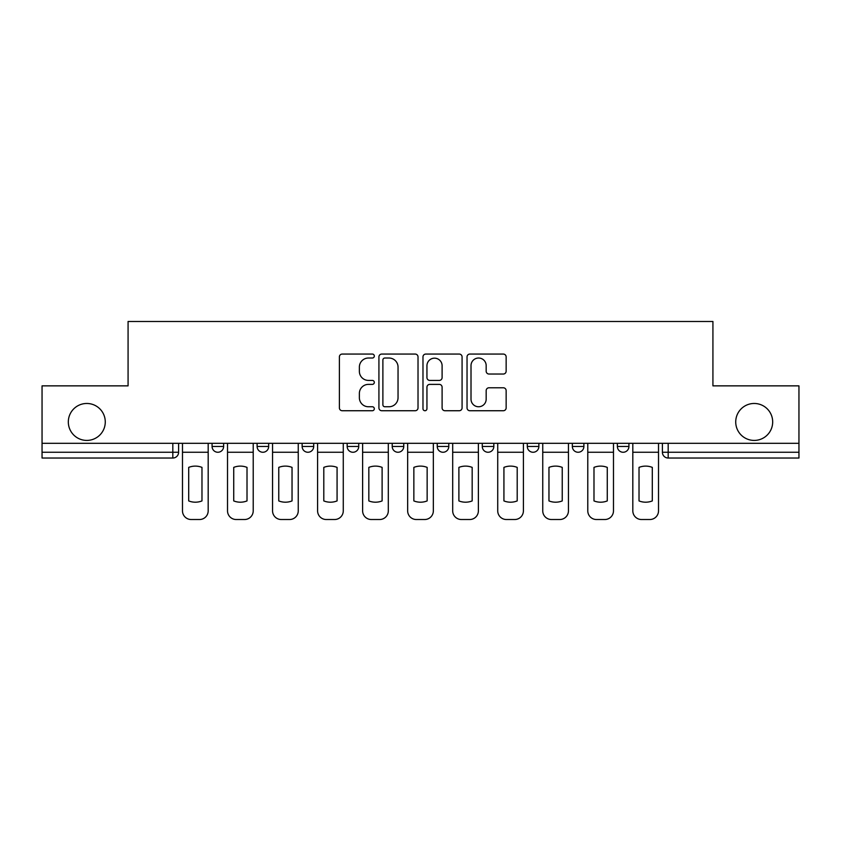 <?xml version="1.0" encoding="UTF-8"?>
<svg xmlns="http://www.w3.org/2000/svg" width="841" height="841" viewBox="0 0 841 841"><rect width="100%" height="100%" fill="white"/><g stroke="black" fill="none" stroke-linecap="round" stroke-linejoin="round"><path stroke-width="1.26" d="M374.319 356.048A1.987 1.987 0 0 0 372.332 354.061L342.224 354.061A2.838 2.838 0 0 0 339.386 356.889L339.386 407.896A2.838 2.838 0 0 0 342.224 410.734L372.332 410.734A1.987 1.987 0 0 0 374.319 408.747A1.987 1.987 0 0 0 372.332 406.76L368.432 406.76A9.072 9.072 0 0 1 359.37 397.698L359.37 393.441A9.072 9.072 0 0 1 368.432 384.379L372.332 384.379A1.987 1.987 0 0 0 374.319 382.392A1.987 1.987 0 0 0 372.332 380.416L368.432 380.416A9.072 9.072 0 0 1 359.37 371.344L359.37 367.096A9.072 9.072 0 0 1 368.432 358.024L372.332 358.024A1.987 1.987 0 0 0 374.319 356.048M735.728 421.94A18.47 18.47 0 0 0 754.209 440.421A18.47 18.47 0 0 0 772.679 421.94A18.47 18.47 0 0 0 754.209 403.47A18.47 18.47 0 0 0 735.728 421.94M68.321 421.94A18.47 18.47 0 0 0 86.791 440.421A18.47 18.47 0 0 0 105.272 421.94A18.47 18.47 0 0 0 86.791 403.47A18.47 18.47 0 0 0 68.321 421.94M572.343 443.302L572.343 446.476L583.885 446.476A5.771 5.771 0 0 1 578.114 452.258A5.771 5.771 0 0 1 572.343 446.476L572.343 443.302M482.271 443.302L482.271 446.476L493.825 446.476A5.771 5.771 0 0 1 488.053 452.258A5.771 5.771 0 0 1 482.271 446.476L482.271 443.302M437.246 443.302L437.246 446.476L448.789 446.476A5.771 5.771 0 0 1 443.018 452.258A5.771 5.771 0 0 1 437.246 446.476L437.246 443.302M347.175 443.302L347.175 446.476L358.729 446.476A5.771 5.771 0 0 1 352.947 452.258A5.771 5.771 0 0 1 347.175 446.476L347.175 443.302M503.307 374.035A2.838 2.838 0 0 0 506.145 371.207L506.145 356.889A2.838 2.838 0 0 0 503.307 354.061L469.877 354.061A2.838 2.838 0 0 0 467.039 356.889L467.039 407.896A2.838 2.838 0 0 0 469.877 410.734L503.307 410.734A2.838 2.838 0 0 0 506.145 407.896L506.145 390.613A2.838 2.838 0 0 0 503.307 387.775L488.999 387.775A2.838 2.838 0 0 0 486.172 390.613L486.172 399.181A7.58 7.58 0 0 1 478.592 406.76A7.58 7.58 0 0 1 471.013 399.181L471.013 365.604A7.58 7.58 0 0 1 478.592 358.024A7.58 7.58 0 0 1 486.172 365.604L486.172 371.207A2.838 2.838 0 0 0 488.999 374.035L503.307 374.035M42.05 443.302L42.05 385.861L128.074 385.861L128.074 321.483L712.926 321.483L712.926 385.861L798.95 385.861L798.95 443.302L42.05 443.302L42.05 452.258L178.597 452.258L178.597 443.302L178.597 452.258A5.771 5.771 0 0 1 172.815 458.03L42.05 458.03L42.05 452.258M418.019 356.889A2.838 2.838 0 0 0 415.191 354.061L381.751 354.061A2.838 2.838 0 0 0 378.923 356.889L378.923 407.896A2.838 2.838 0 0 0 381.751 410.734L415.191 410.734A2.838 2.838 0 0 0 418.019 407.896L418.019 356.889M425.809 354.061L459.249 354.061A2.838 2.838 0 0 1 462.077 356.889L462.077 407.896A2.838 2.838 0 0 1 459.249 410.734L444.942 410.734A2.838 2.838 0 0 1 442.103 407.896L442.103 387.217A2.838 2.838 0 0 0 439.275 384.379L429.783 384.379A2.838 2.838 0 0 0 426.944 387.217L426.944 408.747A1.987 1.987 0 0 1 424.968 410.734A1.987 1.987 0 0 1 422.981 408.747L422.981 356.889A2.838 2.838 0 0 1 425.809 354.061M662.403 443.302L662.403 452.258L798.95 452.258L798.95 458.03L668.185 458.03A5.771 5.771 0 0 1 662.403 452.258L662.403 443.302M798.95 443.302L798.95 452.258M628.921 443.302L628.921 446.476A5.771 5.771 0 0 1 623.149 452.258A5.771 5.771 0 0 1 617.378 446.476L628.921 446.476L628.921 443.302M617.378 443.302L617.378 446.476M583.885 443.302L583.885 446.476M538.86 443.302L538.86 446.476A5.771 5.771 0 0 1 533.078 452.258A5.771 5.771 0 0 1 527.307 446.476L538.86 446.476L538.86 443.302M527.307 443.302L527.307 446.476M493.825 443.302L493.825 446.476L493.825 443.302M448.789 446.476L448.789 443.302L448.789 446.476A5.771 5.771 0 0 1 443.018 452.258M403.754 443.302L403.754 446.476A5.771 5.771 0 0 1 397.982 452.258A5.771 5.771 0 0 1 392.211 446.476A5.771 5.771 0 0 0 397.982 452.258A5.771 5.771 0 0 0 403.754 446.476L403.754 443.302M392.211 443.302L392.211 446.476L403.754 446.476M358.729 443.302L358.729 446.476M313.693 443.302L313.693 446.476A5.771 5.771 0 0 1 307.922 452.258A5.771 5.771 0 0 1 302.14 446.476A5.771 5.771 0 0 0 307.922 452.258A5.771 5.771 0 0 0 313.693 446.476L302.14 446.476L302.14 443.302M257.115 443.302L257.115 446.476L268.657 446.476L268.657 443.302L268.657 446.476A5.771 5.771 0 0 1 262.886 452.258A5.771 5.771 0 0 1 257.115 446.476A5.771 5.771 0 0 0 262.886 452.258M212.079 443.302L212.079 446.476L223.622 446.476L223.622 443.302L223.622 446.476A5.771 5.771 0 0 1 217.851 452.258A5.771 5.771 0 0 1 212.079 446.476A5.771 5.771 0 0 0 217.851 452.258M172.815 443.302L172.815 458.03A5.771 5.771 0 0 0 178.597 452.258M384.873 358.024A1.987 1.987 0 0 0 382.886 360.011L382.886 404.784A1.987 1.987 0 0 0 384.873 406.76L388.973 406.76A9.072 9.072 0 0 0 398.045 397.698L398.045 367.096A9.072 9.072 0 0 0 388.973 358.024L384.873 358.024M442.103 365.751A7.58 7.58 0 0 0 434.524 358.171A7.58 7.58 0 0 0 426.944 365.751L426.944 377.577A2.838 2.838 0 0 0 429.783 380.416L439.275 380.416A2.838 2.838 0 0 0 442.103 377.577L442.103 365.751M182.486 452.258L182.486 510.855A8.662 8.662 0 0 0 191.149 519.517L199.517 519.517A8.662 8.662 0 0 0 208.179 510.855L208.179 452.258L182.486 452.258L182.486 443.302M208.179 452.258L208.179 443.302M201.977 500.921L201.977 467.386A17.903 17.903 0 0 0 188.699 467.386L188.699 500.921A17.903 17.903 0 0 0 201.977 500.921M227.522 452.258L227.522 510.855A8.662 8.662 0 0 0 236.184 519.517L244.552 519.517A8.662 8.662 0 0 0 253.215 510.855L253.215 452.258L227.522 452.258L227.522 443.302M253.215 452.258L253.215 443.302M247.012 500.921L247.012 467.386A17.903 17.903 0 0 0 233.724 467.386L233.724 500.921A17.903 17.903 0 0 0 247.012 500.921M272.558 452.258L272.558 510.855A8.662 8.662 0 0 0 281.22 519.517L289.588 519.517A8.662 8.662 0 0 0 298.25 510.855L298.25 452.258L272.558 452.258L272.558 443.302M298.25 452.258L298.25 443.302M292.037 500.921L292.037 467.386A17.903 17.903 0 0 0 278.76 467.386L278.76 500.921A17.903 17.903 0 0 0 292.037 500.921M317.593 452.258L317.593 510.855A8.662 8.662 0 0 0 326.245 519.517L334.623 519.517A8.662 8.662 0 0 0 343.275 510.855L343.275 452.258L317.593 452.258L317.593 443.302M343.275 452.258L343.275 443.302M337.073 500.921L337.073 467.386A17.903 17.903 0 0 0 323.796 467.386L323.796 500.921A17.903 17.903 0 0 0 337.073 500.921M362.618 452.258L362.618 510.855A8.662 8.662 0 0 0 371.28 519.517L379.648 519.517A8.662 8.662 0 0 0 388.311 510.855L388.311 452.258L362.618 452.258L362.618 443.302M388.311 452.258L388.311 443.302M382.108 500.921L382.108 467.386A17.903 17.903 0 0 0 368.831 467.386L368.831 500.921A17.903 17.903 0 0 0 382.108 500.921M407.654 452.258L407.654 510.855A8.662 8.662 0 0 0 416.316 519.517L424.684 519.517A8.662 8.662 0 0 0 433.346 510.855L433.346 452.258L407.654 452.258L407.654 443.302M433.346 452.258L433.346 443.302M427.144 500.921L427.144 467.386A17.903 17.903 0 0 0 413.856 467.386L413.856 500.921A17.903 17.903 0 0 0 427.144 500.921M452.689 452.258L452.689 510.855A8.662 8.662 0 0 0 461.352 519.517L469.72 519.517A8.662 8.662 0 0 0 478.382 510.855L478.382 452.258L452.689 452.258L452.689 443.302M478.382 452.258L478.382 443.302M472.169 500.921L472.169 467.386A17.903 17.903 0 0 0 458.892 467.386L458.892 500.921A17.903 17.903 0 0 0 472.169 500.921M497.725 452.258L497.725 510.855A8.662 8.662 0 0 0 506.377 519.517L514.755 519.517A8.662 8.662 0 0 0 523.407 510.855L523.407 452.258L497.725 452.258L497.725 443.302M523.407 452.258L523.407 443.302M517.204 500.921L517.204 467.386A17.903 17.903 0 0 0 503.927 467.386L503.927 500.921A17.903 17.903 0 0 0 517.204 500.921M542.75 452.258L542.75 510.855A8.662 8.662 0 0 0 551.412 519.517L559.78 519.517A8.662 8.662 0 0 0 568.442 510.855L568.442 452.258L542.75 452.258L542.75 443.302M568.442 452.258L568.442 443.302M562.24 500.921L562.24 467.386A17.903 17.903 0 0 0 548.963 467.386L548.963 500.921A17.903 17.903 0 0 0 562.24 500.921M587.785 452.258L587.785 510.855A8.662 8.662 0 0 0 596.448 519.517L604.816 519.517A8.662 8.662 0 0 0 613.478 510.855L613.478 452.258L587.785 452.258L587.785 443.302M613.478 452.258L613.478 443.302M607.276 500.921L607.276 467.386A17.903 17.903 0 0 0 593.988 467.386L593.988 500.921A17.903 17.903 0 0 0 607.276 500.921M632.821 452.258L632.821 510.855A8.662 8.662 0 0 0 641.483 519.517L649.851 519.517A8.662 8.662 0 0 0 658.514 510.855L658.514 452.258L632.821 452.258L632.821 443.302M658.514 452.258L658.514 443.302M652.301 500.921L652.301 467.386A17.903 17.903 0 0 0 639.023 467.386L639.023 500.921A17.903 17.903 0 0 0 652.301 500.921M668.185 443.302L668.185 458.03"/></g></svg>
